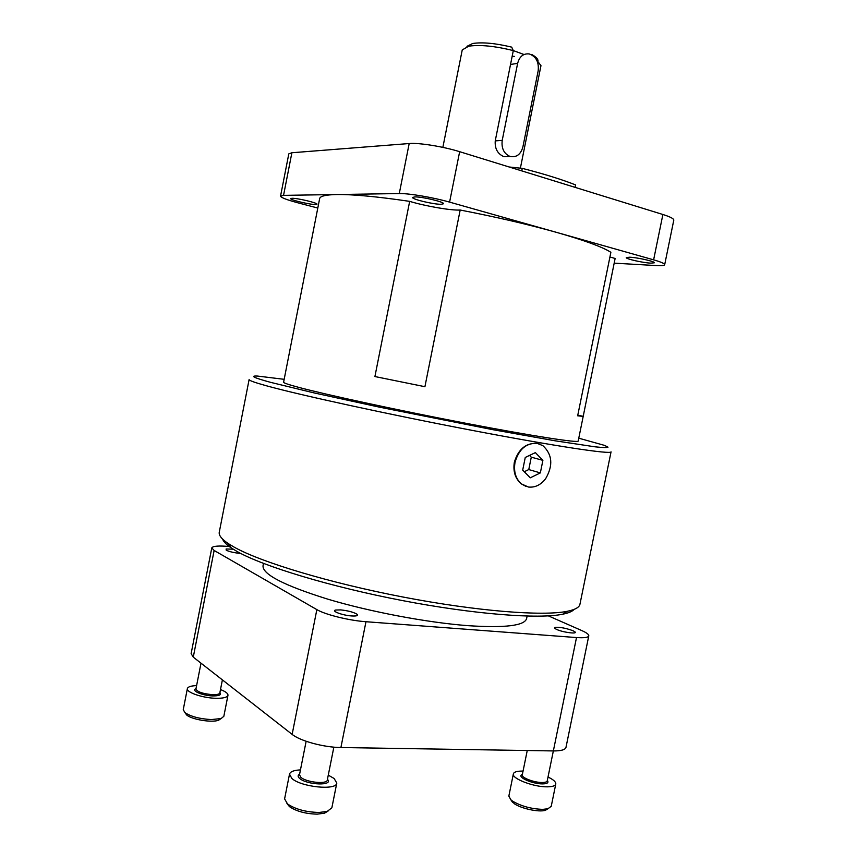 <?xml version="1.0" encoding="UTF-8"?>
<svg xmlns="http://www.w3.org/2000/svg" width="857" height="857" viewBox="0 0 857 857"><rect width="100%" height="100%" fill="white"/><g stroke="black" fill="none" stroke-linecap="round" stroke-linejoin="round"><path stroke-width="1.29" d="M526.177 486.508L521.195 483.809C515.207 478.549 512.925 471.329 514.35 462.159C518.41 449.036 526.048 442.78 537.253 443.38L540.338 444.29M611.052 451.843C611.63 454.628 556.386 446.454 472.603 430.46C388.928 414.509 298.472 394.756 266.013 385.671C254.508 382.468 248.873 380.412 249.119 379.522L219.274 532.165C218.631 535.261 221.631 539.074 228.273 543.584L234.357 547.248C261.117 562.246 329.709 582.985 403.368 597.104C477.038 611.245 542.92 616.354 567.248 611.309C575.111 609.702 579.353 607.345 579.953 604.228L611.052 451.843M222.616 539.117C223.516 541.699 226.419 544.656 231.304 547.977L237.282 551.608C263.592 566.456 330.566 586.809 402.447 600.575C474.328 614.362 538.753 619.257 562.76 614.201C568.555 613.012 572.369 611.405 574.19 609.359M578.775 438.184L604.678 445.436L608.009 447.183C607.238 447.772 602.932 447.654 595.112 446.829L555.143 440.809L492.186 429.561L379.512 407.171L314.048 392.913L270.469 382.318C253.897 377.776 249.569 375.698 257.475 376.062L284.17 379.319M515.025 462.352C518.849 449.164 526.252 442.844 537.253 443.38L542.899 445.672C552.315 454.414 553.279 465.351 545.77 478.463L545.673 478.656C540.81 484.944 535.057 487.729 528.415 487.033L521.324 483.851C515.625 478.677 513.525 471.511 515.025 462.352M263.485 563.435L263.013 565.845C262.542 574.415 284.138 585.524 327.813 599.172C370.235 611.834 427.032 622.546 467.772 625.653C505.052 628.106 524.677 625.728 526.627 618.529L527.119 616.108M609.927 257.014L615.133 258.46L583.199 416.395L577.661 415.806L610.88 252.301C602.546 247.009 584.57 240.41 556.954 232.493C528.501 224.491 496.246 217.003 460.177 210.029L424.922 386.7L374.916 376.544L409.667 201.363C377.144 196.585 352.859 194.314 336.801 194.528L283.549 195.364L280.55 196.103C280.914 197.571 286.677 199.81 297.85 202.798L317.797 208.047M614.169 263.153L656.312 265.574C661.583 265.863 664.368 265.574 664.678 264.717C664.711 263.602 661.036 261.974 653.623 259.842L449.593 202.123C433.278 197.431 408.757 193.275 399.287 193.553L336.801 194.528C325.821 194.764 320.111 196.114 319.65 198.599L283.603 382.201C283.431 382.908 288.52 384.643 298.868 387.407C326.817 394.895 399.951 410.685 466.744 423.454C533.643 436.256 578.55 443.133 578.186 441.055L583.199 416.395M315.58 204.523C310.084 204.684 289.805 199.874 290.662 198.599L291.98 198.288C297.325 198.063 317.99 202.97 316.994 204.212L315.58 204.523M441.119 204.287C433.674 204.469 411.585 199.188 412.613 197.442L414.852 196.906C422.115 196.639 444.719 202.048 443.519 203.752L441.119 204.287M650.817 263.142C642.921 262.81 625.46 258.857 626.285 257.582L629.649 257.207C637.426 257.486 655.284 261.524 654.352 262.778L650.817 263.142M575.09 187.362L575.583 184.908C561.71 179.434 543.938 173.917 522.256 168.358L521.752 170.875M509.154 166.986L522.256 168.358M510.022 156.445L504.055 156.724C497.638 153.96 494.703 148.679 495.239 140.891L513.3 50.606C494.864 46.032 480.016 44.553 468.768 46.182L462.244 49.91L442.855 147.372M520.36 168.304L540.971 65.646L536.546 59.808M513.3 50.606L511.693 47.135C495.507 43.236 482.502 42.025 472.7 43.493L466.947 46.332M513.279 50.574L523.991 54.516M531.565 54.762L532.347 55.212M537.992 60.536C537.81 58.79 535.839 56.83 532.09 54.677M514.404 56.401L512.165 56.241M510.515 64.479L517.639 63.354C519.524 56.466 523.381 53.327 529.219 53.937C536.086 56.433 539.074 62.058 538.175 70.81L522.877 147.008C520.692 154.581 516.364 157.709 509.894 156.403C503.862 153.596 501.302 148.25 502.213 140.377L495.239 140.891M517.639 63.354L502.213 140.377M283.549 195.364L291.883 152.75L288.798 153.885L280.55 196.103M291.883 152.75L409.185 143.537L399.287 193.553M449.593 202.123L459.652 151.689C443.39 146.568 418.805 142.616 409.185 143.537M459.652 151.689L662.889 214.496L653.623 259.842M664.678 264.717L673.784 220.163C673.891 218.706 670.26 216.821 662.889 214.496M230.372 546.616C219.006 545.534 212.815 545.973 211.786 547.923L214.132 550.462L316.854 609.616L292.141 734.385C300.143 740.973 323.882 747.422 340.904 747.529L365.971 621.721L576.504 637.554C584.174 638.069 588.266 637.512 588.78 635.873C588.941 634.48 586.606 632.712 581.753 630.559L548.384 615.883M292.141 734.385L193.275 657.137L214.132 550.462M211.786 547.923L191.132 653.623L193.275 657.137M576.504 637.554L553.354 750.936C561.099 750.978 565.309 749.779 565.995 747.325L588.78 635.873M527.248 750.518L522.277 774.921C521.206 777.663 534.297 782.687 542.245 782.516C545.277 782.484 546.937 781.938 547.237 780.877L553.343 750.936L340.904 747.529M524.28 471.736L528.769 469.561L531.276 457.177L529.551 455.399M316.854 609.616C325.199 614.64 349.11 620.564 365.971 621.721M583.049 416.266L577.768 415.259M424.922 386.7L374.916 376.544M409.667 201.363C425.436 206.173 451.435 210.651 460.177 210.029M540.338 472.903L542.888 460.359L535.379 452.614L525.255 457.467L522.695 470.118L530.279 477.82L540.338 472.903L528.769 469.561M542.888 460.359L531.276 457.177M547.323 780.416C548.951 782.634 547.387 783.791 542.642 783.898C532.251 784.069 515.85 776.678 522.374 774.46M573.001 630.731L574.693 631.663C578.732 634.394 563.081 632.487 556.686 629.445C554.436 628.395 553.976 627.688 555.315 627.335C560.274 627.078 566.166 628.213 573.001 630.731M523.059 771.096L522.084 771.075C516.814 771.096 513.911 772.028 513.364 773.892C511.49 778.552 533.825 787.154 547.355 786.833C552.476 786.769 555.282 785.826 555.786 784.026C555.989 781.938 553.408 779.602 548.019 777.042M513.364 773.892L508.844 796.078L510.836 799.774L512.754 801.241C521.431 806.266 531.426 808.976 542.76 809.362L547.966 808.751L551.233 806.298L555.786 784.026M510.826 799.763L514.296 803.705C521.313 808.633 538.871 812.382 545.331 810.326L547.987 808.74M219.895 692.595C221.663 694.845 219.253 695.959 212.643 695.927C202.488 695.659 190.522 690.581 196.017 688.642M240.753 553.461C234.572 552.894 229.74 551.812 226.248 550.226L226.109 548.983L233.19 549.198M196.607 685.621C191.004 685.814 187.919 686.811 187.372 688.599C186.044 692.285 202.381 697.952 215.514 698.273C223.066 698.444 227.212 697.448 227.962 695.316C228.123 693.474 225.637 691.556 220.485 689.574M187.372 688.599L183.248 709.682L184.962 712.649C190.918 716.581 199.702 718.894 211.325 719.58L221.117 718.541L223.838 716.313L227.962 695.316M186.398 714.759L186.719 715.027C191.861 719.591 212.086 722.88 218.589 720.223L220.806 718.755M327.449 779.345C333.898 786.03 307.042 785.108 299.671 778.445C297.647 776.742 297.636 775.296 299.629 774.085M351.574 615.947C342.414 615.347 330.748 610.955 335.698 610.023L340.722 609.895C347.899 610.677 353.277 612.08 356.844 614.105C358.58 615.626 356.823 616.237 351.574 615.947M300.464 769.886C293.897 770.218 290.244 771.643 289.505 774.139L291.841 778.435C301.021 787.112 336.64 790.7 336.79 783.073L334.134 778.51L328.285 775.135M289.505 774.139L284.599 798.895L287.524 803.941C295.44 809.287 305.949 812.125 319.029 812.468L327.235 811.408L331.863 807.787L336.79 783.073M286.924 803.438L289.441 806.619C296.426 811.343 305.67 813.85 317.197 814.15L324.428 813.197L327.985 811.161M200.999 663.168L195.942 688.996C197.217 691.878 202.723 693.763 212.461 694.673C216.917 694.781 219.371 694.213 219.82 692.949L222.392 679.88M306.142 741.284L299.489 774.792L300.903 777.342C306.367 782.42 327.17 784.509 327.299 780.041L333.855 747.143M562.76 614.201L567.248 611.309M504.055 156.724L509.894 156.403M231.304 547.977L228.273 543.584M545.331 810.326L547.966 808.751M512.593 802.409L510.836 799.774M218.589 720.223L221.117 718.541M186.719 715.027L184.962 712.649M289.441 806.619L287.524 803.941M324.428 813.197L327.235 811.408"/></g></svg>
